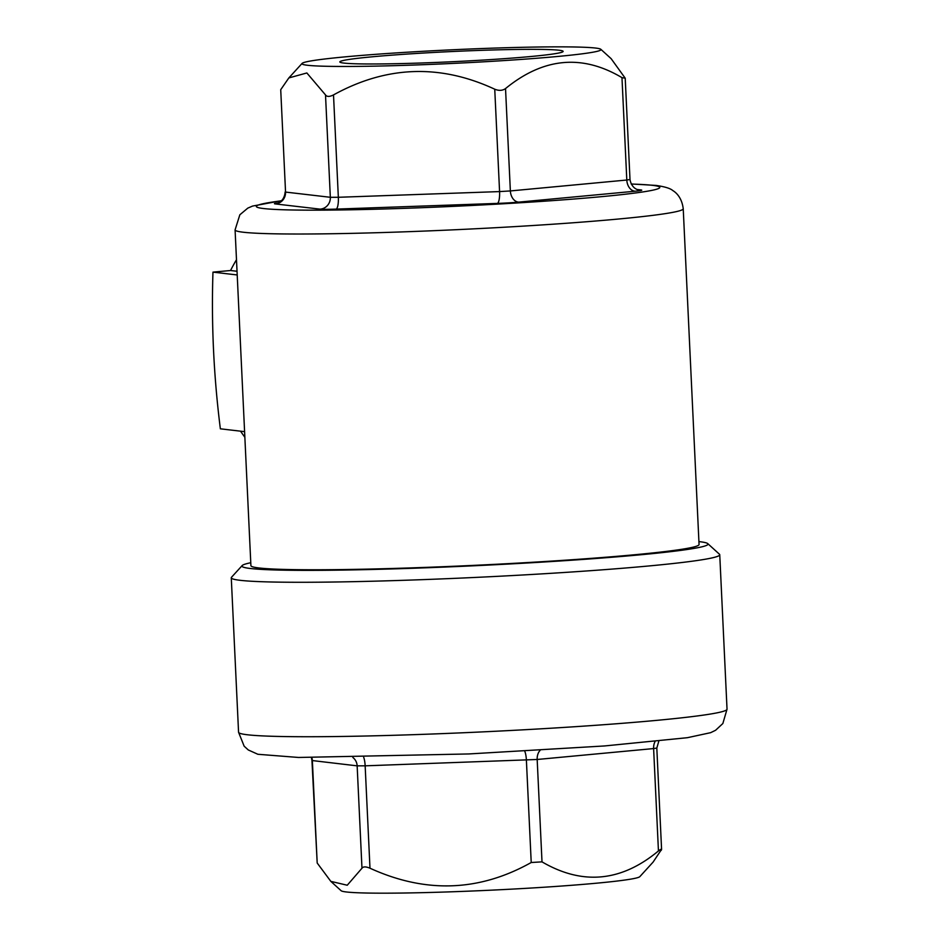 <?xml version="1.0" encoding="UTF-8"?>
<svg xmlns="http://www.w3.org/2000/svg" width="940" height="940" viewBox="0 0 940 940"><rect width="100%" height="100%" fill="white"/><g stroke="black" fill="none" stroke-linecap="round" stroke-linejoin="round"><path stroke-width="1.41" d="M236.492 259.722A155.535 149.73 96.6 0 0 230.559 270.509L237.033 271.261M240.546 431.178A155.535 149.73 96.6 0 0 244.858 437.218M244.6 431.648L220.359 428.816C213.733 376.212 211.265 323.983 212.969 272.13L230.559 270.509M237.209 274.962L212.969 272.13M699.055 544.507A224.319 10.223 177.3 0 1 505.649 563.777A224.319 10.223 177.3 0 1 259.182 567.983A224.319 10.223 177.3 0 1 250.91 565.645L235.082 229.877A224.319 10.223 177.3 0 0 459.637 229.536A224.319 10.223 177.3 0 0 683.227 208.751L699.055 544.507M698.925 541.593A233.296 10.634 177.3 0 1 707.75 543.614A233.296 10.634 177.3 0 1 475.487 565.704A233.296 10.634 177.3 0 1 242.167 565.563A233.296 10.634 177.3 0 1 250.78 562.719M707.75 543.614L719.476 554.248A244.506 11.151 177.3 0 1 719.746 554.753A244.506 11.151 177.3 0 1 476.039 577.395A244.506 11.151 177.3 0 1 231.275 577.783A244.506 11.151 177.3 0 1 231.51 577.266L242.167 565.563M540.195 750.273A11.221 7.99 -95.4 0 0 537.175 759.485L365.155 765.83L357.153 765.853L311.951 760.519L317.191 863.014L330.821 881.368L347.236 885.233L361.971 868.231C363.181 866.492 365.848 866.492 369.984 868.207C425.479 893.564 479.212 891.661 531.218 862.509L542.004 861.863C582.436 885.457 621.246 881.826 658.447 850.947L653.617 748.569L537.175 759.485L542.004 861.863M330.821 881.368L341.126 890.721A149.683 6.827 177.3 0 0 535.26 887.783A149.683 6.827 177.3 0 0 639.846 876.632L653.1 862.098L661.584 849.372L656.813 748.064L653.617 748.569A11.221 7.99 84.6 0 1 655.062 741.543M661.231 850.324C662.124 848.609 661.196 848.82 658.447 850.947M600.824 49.303A149.683 6.827 177.3 0 1 451.799 63.474A149.683 6.827 177.3 0 1 302.104 63.391A149.683 6.827 177.3 0 1 411.25 51.97A149.683 6.827 177.3 0 1 600.824 49.303L611.129 58.656L625.218 78.208L630 179.517L626.804 180.022A11.221 7.99 -95.4 0 0 635.334 191.196A22.431 1.022 177.3 0 0 640.904 189.939L637.661 189.563M280.719 89.7L285.549 192.077L280.719 89.7L288.839 77.926L306.851 72.968L325.51 94.916C326.873 96.902 329.552 96.891 333.512 94.905L338.341 197.283L499.575 191.584A11.221 2.808 -92 0 1 497.319 203.404A22.431 1.022 177.3 0 0 518.892 202.112L635.334 191.196M625.218 78.208L621.975 77.644C582.212 53.991 543.402 57.622 505.532 88.56C502.548 90.698 498.952 90.91 494.746 89.206C440.179 63.826 386.434 65.718 333.512 94.905M481.527 60.16A111.79 5.099 177.3 0 1 339.822 61.923A111.79 5.099 177.3 0 1 451.235 51.571A111.79 5.099 177.3 0 1 563.142 51.395A111.79 5.099 177.3 0 1 481.527 60.16M631.21 184.052A201.888 9.2 177.3 0 1 652.325 185.309A201.888 9.2 177.3 0 1 434.879 207.176A201.888 9.2 177.3 0 1 281.436 200.796M719.746 554.753L727.031 709.195A244.506 11.151 177.3 0 1 483.325 731.849A244.506 11.151 177.3 0 1 238.56 732.236L231.275 577.783M277.57 203.017A22.431 1.022 177.3 0 0 275.279 203.921L320.07 209.138A22.431 1.022 177.3 0 0 336.085 209.103L497.319 203.404M352.853 757.476A11.221 10.798 96.6 0 1 357.153 765.853L361.971 868.231M317.191 863.014L312.362 760.636A11.221 10.798 -83.4 0 0 311.822 757.652M524.731 751.166A11.221 2.808 88 0 1 526.388 760.131L531.218 862.509M363.686 757.311A11.221 2.808 -92 0 1 365.155 765.83L369.984 868.207M275.279 203.921A11.221 10.798 96.6 0 0 285.549 192.077L330.339 197.294A11.221 10.798 -83.4 0 1 320.07 209.138M325.51 94.916L330.339 197.294L338.341 197.283A11.221 2.808 88 0 1 336.085 209.103M494.746 89.206L499.575 191.584L510.361 190.938L626.804 180.022L621.975 77.644M505.532 88.56L510.361 190.938A11.221 7.99 84.6 0 0 518.892 202.112M640.904 189.939A11.221 10.798 -83.4 0 1 639.082 189.892L637.896 189.633C638.519 189.915 631.68 188.87 630 179.517M683.227 208.751C681.641 195.684 673.957 191.267 672.84 190.585C670.385 188.4 664.768 186.672 655.979 185.415L631.163 183.97M281.554 200.69L252.555 206.072L247.819 208.104L239.841 214.79L235.082 229.877M727.031 709.195L722.848 723.53L715.587 730.274L710.652 732.671L687.41 737.689L604.608 745.949L468.766 753.951L298.556 757.464L257.877 754.28L248.289 749.967L244.153 746.195L238.56 732.236M302.104 63.391L289.203 77.538M311.434 757.652L311.951 760.519M656.813 748.064L658.811 741.155M285.137 191.96C284.35 201.43 277.641 203.111 278.228 202.782L279.309 202.852"/></g></svg>
